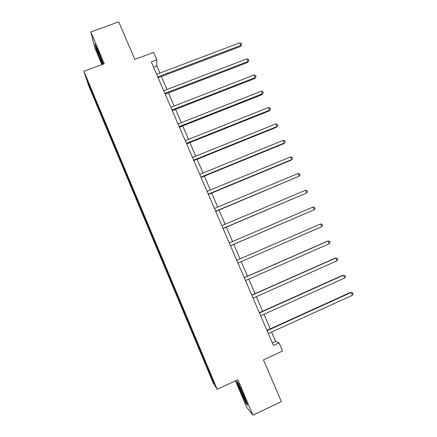 <?xml version="1.0" encoding="UTF-8"?>
<svg xmlns="http://www.w3.org/2000/svg" width="437" height="437" viewBox="0 0 437 437"><rect width="100%" height="100%" fill="white"/><g stroke="black" fill="none" stroke-linecap="round" stroke-linejoin="round"><path stroke-width="0.66" d="M235.467 380.818L246.517 406.978L252.908 415.15L281.379 401.647L263.473 359.831L282.564 351.02L279.052 342.892L275.681 341.499L271.612 332.06M88.531 85.346L213.174 382.845L217.189 389.296L83.888 71.291L88.531 85.346M83.888 71.291L104.263 63.726L90.825 31.967L94.987 48.365L101.859 64.616M90.825 31.967L118.738 21.85L134.82 59.399L153.622 52.385L156.828 59.803L151.311 61.874L273.458 345.459L279.052 342.892M206.16 363.639L93.933 95.872L86.783 79.119L88.651 84.794L89.208 84.898M206.056 363.704L214.332 383.451L212.732 380.917L204.374 361.262L205.04 360.957M88.651 84.794L204.374 361.262M201.867 354.975L202.336 354.822M197.355 344.209L197.934 344.012M194.541 337.501L195.006 337.337M190.057 326.789L190.63 326.581M187.26 320.119L187.719 319.944M182.797 309.467L183.365 309.243M180.011 302.83L180.465 302.644M175.576 292.233L176.138 291.998M172.806 285.634L173.254 285.437M168.392 275.097L168.835 274.895M165.639 268.531L166.191 268.274M161.248 258.048L161.69 257.841M158.511 251.515L159.057 251.248M154.141 241.093L154.578 240.869M151.421 234.593L151.961 234.314M147.078 224.225L147.504 223.995M144.368 217.763L144.898 217.468M140.048 207.444L140.468 207.209M137.349 201.015L137.874 200.714M133.05 190.756L133.471 190.51M130.373 184.359L130.887 184.048M126.096 174.155L126.506 173.899M123.431 167.792L123.939 167.464M119.175 157.637L119.58 157.375M116.521 151.311L117.029 150.973M112.293 141.211L112.691 140.938M109.654 134.913L110.151 134.569M105.443 124.867L105.836 124.583M102.821 118.607L103.312 118.247M98.631 108.611L99.019 108.316M96.02 102.378L96.506 102.012M252.908 415.15L237.908 379.687L217.189 389.296M159.898 73.061L156.828 65.949L156.828 59.803M270.235 328.87L263.959 314.312M262.626 311.22L256.344 296.663M255.055 293.664L248.773 279.106M247.522 276.211L241.24 261.643M240.033 258.846L233.779 244.338M232.555 241.508L226.361 227.147M225.11 224.252L218.986 210.05M217.708 207.089L211.65 193.045M210.344 190.019L204.358 176.133M203.025 173.041L197.098 159.308M195.738 156.156L189.882 142.571M188.494 139.359L182.699 125.927M181.289 122.65L175.559 109.37M174.123 106.033L168.453 92.901M166.989 89.503L161.39 76.513M212.732 380.917L213.027 380.327M204.691 361.721L205.281 361.536M153.589 67.167L156.828 65.949M272.404 343.001L275.681 341.499M96.408 103.591L96.97 103.378M103.165 119.716L103.788 119.476M109.955 135.923L110.61 135.667M116.783 152.218L117.438 151.956M123.644 168.595L124.305 168.332M130.543 185.059L131.204 184.791M137.48 201.61L138.136 201.337M144.45 218.243L145.111 217.97M151.459 234.969L152.12 234.691M158.5 251.783L159.161 251.504M165.585 268.684L166.246 268.4M175.45 292.238L176.116 291.949M182.628 309.352L183.289 309.063M189.838 326.565L190.499 326.27M197.087 343.864L197.753 343.569M103.383 64.048L98.576 51.67L94.911 44.011L96.113 48.835L102.466 64.392M247.692 405.345L243.857 395.201L238.22 382.949L236.559 381.097L240.334 391.033L245.829 403.029L247.692 405.345M246.146 402.881L245.829 403.029M158.15 77.748L240.47 46.486L240.836 45.41L157.795 76.923M239.695 42.842L241.284 43.427L241.743 44.448L240.836 45.41L239.695 42.842L156.659 74.29M241.743 44.448L240.47 46.486M99.871 54.996L97.025 49.173C96.97 50.271 101.897 62.622 102.711 63.441L101.646 59.569M102.711 64.299L96.44 48.988L95.523 45.29M241.366 389.788C239.798 386.466 239.006 385.063 238.979 385.587L241.262 391.771C244.261 398.642 245.67 401.33 245.479 399.844L241.808 390.754M247.298 404.312L245.933 402.619L240.601 390.995L237.056 381.654M165.213 94.146L247.604 62.469L248.003 61.459L164.891 93.392M246.85 58.88L248.44 59.437L248.899 60.47L248.003 61.459L246.85 58.88L163.749 90.749M248.899 60.47L247.604 62.469M172.315 110.632L254.776 78.534L255.208 77.595L172.02 109.955M254.05 75L255.629 75.535L256.087 76.573L255.208 77.595L254.05 75L170.878 107.294M256.087 76.573L254.776 78.534M179.454 127.205L261.982 94.687L262.446 93.813L179.192 126.604M261.282 91.207L262.856 91.721L263.32 92.759L262.446 93.813L261.282 91.207L178.039 123.928M263.32 92.759L261.982 94.687M186.632 143.866L269.225 110.922L269.722 110.119L186.402 143.341M268.553 107.497L270.121 107.983L270.585 109.031L269.722 110.119L268.553 107.497L185.244 140.654M270.585 109.031L269.225 110.922M193.842 160.619L276.512 127.238L277.042 126.506L193.651 160.166M275.867 123.873L277.424 124.337L277.894 125.386L277.042 126.506L275.867 123.873L192.488 157.467M277.894 125.386L276.512 127.238M201.096 177.46L283.832 143.647L284.394 142.981L200.938 177.089M283.214 140.337L284.766 140.774L285.235 141.834L284.394 142.981L283.214 140.337L199.769 174.368M208.389 194.394L291.189 160.139L291.79 159.543L208.263 194.099M290.6 156.883L292.145 157.298L292.621 158.363L291.79 159.543L290.6 156.883L207.089 191.362M215.725 211.415L299.225 176.198L215.632 211.197M298.029 173.522L299.563 173.91L300.039 174.98L299.225 176.198L298.029 173.522L214.447 208.449M223.094 228.535L306.698 192.935L223.034 228.393M305.496 190.248L307.02 190.614L307.501 191.685L306.698 192.935L305.496 190.248L221.849 225.634M230.507 245.741L314.208 209.765L230.485 245.681M313.001 207.062L314.52 207.4L315.001 208.482L314.208 209.765L313.001 207.062L229.288 242.906M321.763 226.683L322.544 225.366L322.058 224.279L320.545 223.968L236.761 260.261L320.545 223.968L321.763 226.683L237.968 263.063M244.288 277.735L328.132 240.962L329.356 243.693L245.496 280.543M244.25 277.642L327.362 241.197L329.635 241.251L330.126 242.338L329.356 243.693M251.854 295.292L335.763 258.048L336.987 260.796L253.067 298.116M251.778 295.122L334.955 258.207L337.255 258.311L337.746 259.409L336.987 260.796M259.458 312.952L343.427 275.228L344.662 277.992L260.681 315.787M259.343 312.69L342.586 275.305L344.919 275.463L345.41 276.566L344.662 277.992M267.105 330.705L351.14 292.5L352.38 295.275L268.334 333.557M266.958 330.361L350.261 292.5L352.621 292.708L353.112 293.817L352.38 295.275M97.364 49.447L97.025 49.173M239.383 385.882L238.979 385.587"/></g></svg>
